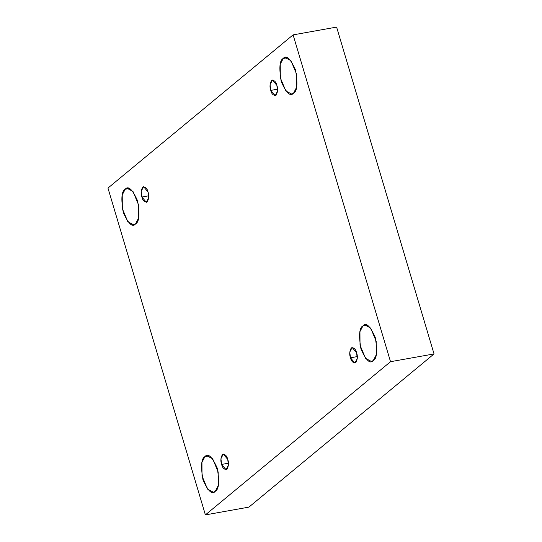 <?xml version="1.0" encoding="UTF-8"?>
<svg xmlns="http://www.w3.org/2000/svg" width="542" height="542" viewBox="0 0 542 542"><rect width="100%" height="100%" fill="white"/><g stroke="black" fill="none" stroke-linecap="round" stroke-linejoin="round"><path stroke-width="0.81" d="M125.216 189.233L122.235 194.964L122.302 208.521L127.797 221.685L133.644 224.815L135.547 223.893C132.478 227.667 128.379 223.853 123.264 212.457C120.907 198.772 121.557 191.035 125.216 189.233C128.291 185.466 132.383 189.273 137.505 200.675C139.863 214.354 139.213 222.098 135.547 223.893L138.535 218.162L138.461 204.605L132.973 191.441L127.119 188.318L125.216 189.233L129.226 188.514M283.222 58.482L280.241 64.213L280.316 77.77L285.803 90.934L291.657 94.057L293.561 93.143C290.485 96.916 286.393 93.102 281.271 81.706C278.913 68.021 279.564 60.284 283.222 58.482C286.298 54.708 290.397 58.522 295.512 69.918C297.87 83.603 297.219 91.341 293.561 93.143L296.542 87.411L296.467 73.854L290.979 60.69L285.133 57.567L283.222 58.482L287.233 57.764M362.944 325.884L359.956 331.616L360.03 345.173L365.518 358.337L371.372 361.46L373.275 360.545C370.2 364.319 366.107 360.505 360.986 349.109C358.628 335.423 359.278 327.68 362.944 325.884C366.013 322.111 370.111 325.925 375.227 337.32C377.584 351.006 376.934 358.743 373.275 360.545L376.256 354.814L376.189 341.257L370.694 328.093L364.847 324.963L362.944 325.884L366.948 325.166M204.93 456.635L201.949 462.367L202.017 475.923L207.511 489.087L213.358 492.211L215.269 491.296C212.193 495.07 208.094 491.255 202.979 479.86C200.621 466.174 201.272 458.437 204.93 456.635C208.006 452.861 212.098 456.676 217.22 468.071C219.578 481.757 218.927 489.494 215.269 491.296L218.25 485.564L218.175 472.007L212.688 458.844L206.834 455.72L204.93 456.635L208.941 455.917M227.728 459.372L223.284 454.081L220.933 458.715L221.631 464.426L228.419 463.214L221.631 464.426C220.404 461.059 220.689 457.739 222.464 454.474C225.099 454.088 226.854 455.72 227.728 459.372C228.954 462.746 228.67 466.059 226.895 469.331C224.259 469.718 222.498 468.078 221.631 464.426L226.075 469.718L228.426 465.083L227.728 459.372M356.582 352.754L352.131 347.456L349.78 352.097L350.478 357.801L357.266 356.589L350.478 357.801C349.258 354.434 349.536 351.121 351.311 347.849C353.953 347.463 355.708 349.095 356.582 352.754C357.801 356.121 357.517 359.441 355.742 362.706C353.106 363.093 351.351 361.46 350.478 357.801L354.929 363.099L357.273 358.465L356.582 352.754M276.86 85.351L272.416 80.06L270.065 84.694L270.763 90.406L277.551 89.186L270.763 90.406C269.537 87.038 269.821 83.719 271.596 80.453C274.232 80.06 275.993 81.7 276.86 85.351C278.087 88.719 277.802 92.038 276.027 95.304C273.392 95.69 271.63 94.057 270.763 90.406L275.207 95.697L277.558 91.063L276.86 85.351M148.013 191.976L143.562 186.678L141.218 191.312L141.909 197.024L148.698 195.811L141.909 197.024C140.69 193.657 140.967 190.337 142.749 187.071C145.385 186.685 147.139 188.318 148.013 191.976C149.233 195.344 148.955 198.663 147.18 201.929C144.538 202.315 142.783 200.682 141.909 197.024L146.36 202.322L148.704 197.681L148.013 191.976M390.525 361.704L205.391 514.9L248.9 507.122L434.034 353.926L390.525 361.704L434.034 353.926L336.609 27.1L293.1 34.878L336.609 27.1L434.034 353.926L248.9 507.122L205.391 514.9L107.966 188.074L293.1 34.878L390.525 361.704L293.1 34.878L107.966 188.074L205.391 514.9L390.525 361.704"/></g></svg>
